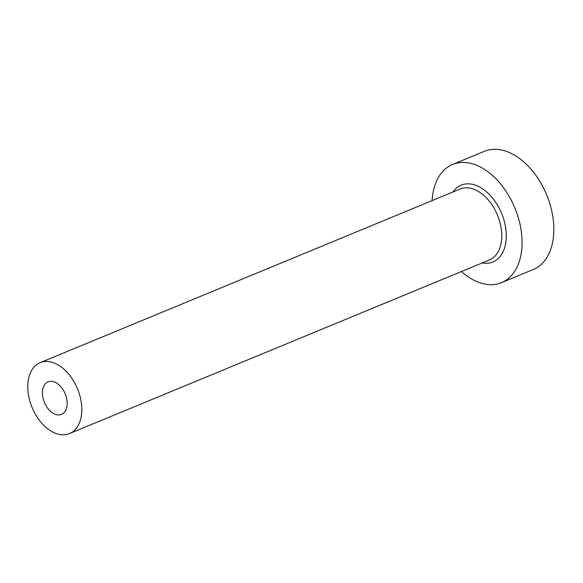 <?xml version="1.0" encoding="UTF-8"?>
<svg xmlns="http://www.w3.org/2000/svg" width="583" height="583" viewBox="0 0 583 583"><rect width="100%" height="100%" fill="white"/><g stroke="black" fill="none" stroke-linecap="round" stroke-linejoin="round"><path stroke-width="0.87" d="M55.64 414.433A17.585 11.259 -112.5 0 0 61.507 414.382A17.585 11.259 -112.5 0 0 66.535 398.021A17.585 11.259 -112.5 0 0 53.935 381.821A17.585 11.259 -112.5 0 0 48.068 381.88A17.585 11.259 -112.5 0 0 43.04 398.24A17.585 11.259 -112.5 0 0 55.64 414.433M52.922 362.553A38.369 24.559 -112.5 0 0 40.125 362.67A38.369 24.559 -112.5 0 0 29.15 398.371A38.369 24.559 -112.5 0 0 56.653 433.708A38.369 24.559 -112.5 0 0 69.45 433.592A38.369 24.559 -112.5 0 0 80.425 397.89A38.369 24.559 -112.5 0 0 52.922 362.553M461.43 271.532A63.948 40.934 -112.5 0 0 480.144 282.857A63.948 40.934 -112.5 0 0 501.467 282.66A63.948 40.934 -112.5 0 0 519.766 223.165A63.948 40.934 -112.5 0 0 473.928 164.268A63.948 40.934 -112.5 0 0 452.605 164.464A63.948 40.934 -112.5 0 0 432.112 200.618M501.467 282.66L533.248 269.521A63.948 40.934 -112.5 0 0 551.547 210.026A63.948 40.934 -112.5 0 0 505.709 151.128A63.948 40.934 -112.5 0 0 484.386 151.325L452.605 164.464M452.918 192.011A41.568 26.607 67.5 0 1 475.014 185.022A41.568 26.607 67.5 0 1 506.08 231.101A41.568 26.607 67.5 0 1 482.236 262.933M69.45 433.592L489.429 259.96A38.369 24.559 -112.5 0 0 500.403 224.266A38.369 24.559 -112.5 0 0 472.9 188.921A38.369 24.559 -112.5 0 0 460.111 189.045L40.125 362.67"/></g></svg>
